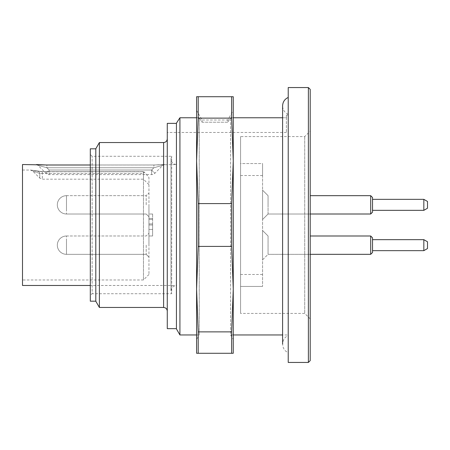 <?xml version="1.0" encoding="UTF-8"?>
<svg xmlns="http://www.w3.org/2000/svg" width="450" height="450" viewBox="0 0 450 450"><rect width="100%" height="100%" fill="white"/><g stroke="black" fill="none" stroke-linecap="round" stroke-linejoin="round"><path stroke-width="0.34" stroke-dasharray="2.25 1.69" d="M233.246 334.957L230.608 334.957L230.608 117.771L230.608 334.957L233.246 339.519L233.246 110.481L227.751 120.004L227.751 122.209L230.608 117.771L233.246 117.771M288.225 334.957L288.225 115.043L288.225 334.957L282.6 334.957M282.6 117.771L286.391 117.771L286.391 115.043L286.391 117.771L230.608 117.771L227.751 122.209L202.095 122.209L199.232 117.771L202.095 122.209L227.751 122.209L227.751 120.004L202.095 120.004L202.095 122.209L202.095 120.004L196.594 110.481L196.594 339.519L199.232 334.957L199.232 117.771L179.921 117.771L176.439 123.379L167.276 123.379L167.276 328.652M288.225 362.441L288.225 87.559M288.225 352.569L288.225 97.431L288.225 352.569C280.856 349.937 280.856 338.299 288.225 335.666L288.225 114.334L288.225 335.666M308.385 87.559L308.385 362.441M310.213 131.079L310.213 318.921L310.213 131.079L304.718 136.581L240.576 136.581L240.576 313.419L240.576 136.581M310.213 360.613L310.213 89.387M304.718 136.581L304.718 313.419L304.718 136.581M152.612 214.003L152.612 229.399L152.612 214.003L148.95 214.003L148.95 229.399L148.95 214.003L152.612 214.003M152.612 223.903L152.612 235.997L152.612 219.504L152.612 223.903L148.95 223.903L148.95 235.997L148.95 219.504L148.95 223.903L152.612 223.903M146.199 204.84L146.199 195.677L146.199 204.84M146.199 245.16L146.199 254.323L146.199 245.16M152.612 229.399L148.95 229.399L152.612 229.399M152.612 225L148.95 225L152.612 225M152.612 218.402L148.95 218.402L152.612 218.402M152.612 235.997L148.95 235.997L152.612 235.997M152.612 219.504L148.95 219.504L152.612 219.504M148.95 204.84L148.95 216.754L148.95 204.84M148.95 245.16L148.95 233.246L148.95 245.16M39.752 173.43L32.738 171.096L39.752 173.43L32.738 171.096L39.752 173.43L42.345 173.531L39.752 173.43A3.667 2.61 -77.6 0 0 37.974 171.225A3.667 2.61 -77.6 0 1 39.752 173.43L39.752 178.11L39.752 173.43M143.449 173.531L143.449 179.184L143.449 173.531L144.287 172.029L148.95 177.441L148.95 274.477L148.95 177.441L144.287 172.029L143.449 173.531L42.345 173.531L42.345 179.184L42.345 173.531L143.449 173.531M151.633 170.021L154.873 173.261L151.633 170.021L151.633 174.606L151.633 170.021L49.14 170.021L45.9 173.261L49.14 170.021L49.14 174.606L49.14 170.021L151.633 170.021L153.911 167.743L162.799 165.33L153.911 167.743L162.799 165.33L153.911 167.743L153.911 164.993L153.911 167.743L151.633 170.021M143.449 171.765L144.287 172.029L143.449 171.765L143.449 279.979L143.449 171.765L42.345 171.765L37.159 171.214A3.667 2.61 -77.6 0 1 37.974 171.225A3.667 2.61 -77.6 0 0 37.159 171.214L30.144 170.021L42.345 171.647L42.345 173.531L42.345 171.647L143.449 171.765M90.304 164.993L153.911 164.993L46.856 164.993L46.856 167.743L37.969 165.33L46.856 167.743L37.969 165.33L46.856 167.743L46.856 165.015L36.045 164.526L46.856 165.015L153.911 165.015L164.722 164.526L153.911 165.015L164.722 164.526L153.911 165.015L90.304 165.015M22.5 279.979L22.5 170.021L22.5 279.979L143.449 279.979L148.95 274.477M22.5 285.474L22.5 164.526M90.304 295.554L90.304 154.446L90.304 295.554L92.138 293.721L92.138 156.279L92.138 293.721L171.692 293.721L171.692 156.279L171.692 293.721C170.151 289.176 171.731 286.425 176.439 285.474L176.439 164.526L176.439 285.474L90.304 285.474M90.304 148.809L90.304 301.191M95.805 301.191L95.805 148.809L95.805 301.191M95.805 148.764L95.805 301.236M99.399 307.468L99.399 142.532M167.276 311.13L167.276 138.87L167.276 311.13M176.439 123.379L176.439 328.922M179.921 334.957L179.921 117.771M286.391 117.771L286.391 132.457L286.391 117.771M196.594 117.771L199.232 117.771L199.232 334.957L196.594 334.957M233.246 289.142L233.246 160.858L231.632 203.591L231.632 246.409L233.246 289.142L231.632 331.875L231.632 353.278L233.246 353.278L233.246 96.722L196.594 96.722L196.594 353.278L198.208 353.278L198.208 331.875L196.594 289.142L198.208 246.409L198.208 203.591L196.594 160.858L196.594 289.142M231.632 96.722L231.632 118.125L198.208 118.125L198.208 96.722M231.632 246.409L198.208 246.409M231.632 203.591L198.208 203.591M231.632 353.278L198.208 353.278M231.632 331.875L198.208 331.875M196.594 160.858L198.208 118.125M231.632 118.125L233.246 160.858M240.576 163.558L240.576 286.442L240.576 163.558L262.569 163.558L262.569 286.442L262.569 163.558L262.569 175.523L262.569 163.558L240.576 163.558M427.5 203.04L427.5 208.221L427.5 203.04M427.5 208.221L427.5 201.459L423.832 199.344L423.832 210.341L423.832 199.344L423.832 210.341L427.5 208.221M427.5 242.297L427.5 248.541L427.5 242.297M427.5 248.541L427.5 241.779M423.832 240.508L423.832 250.656L423.832 240.508M372.521 239.659L372.521 250.656L372.521 239.659L372.521 250.656L372.521 239.659L423.832 239.659L423.832 250.656M372.521 201.909L372.521 210.341L372.521 201.909M372.521 209.492L372.521 199.344L372.521 209.492M372.521 200.936L372.521 212.169L372.521 200.936M372.521 212.169L372.521 197.511L370.688 195.677L370.688 214.003L370.688 195.677L370.688 214.003L372.521 212.169M372.521 238.956L372.521 252.489L372.521 238.956M372.521 249.064L372.521 237.831L370.688 235.997L370.688 254.323L370.688 235.997L370.688 254.323L372.521 252.489L372.521 249.064M268.065 204.84L268.065 195.677L268.065 204.84M268.065 214.003L268.065 195.677L268.065 214.003L310.213 214.003L268.065 214.003L262.569 219.504L262.569 190.181L262.569 219.504L262.569 190.181L262.569 219.504L268.065 214.003M268.065 254.323L268.065 235.997L268.065 254.323L268.065 235.997L268.065 254.323L262.569 259.819L262.569 230.496L262.569 259.819L262.569 245.16L262.569 259.819L268.065 254.323L310.213 254.323L268.065 254.323M262.569 245.16L262.569 230.496L262.569 245.16M240.576 286.442L262.569 286.442L240.576 286.442M66.482 197.089L66.482 214.003L66.482 197.089M66.482 209.728L66.482 195.677L66.482 209.728M66.482 252.911L66.482 235.997L66.482 252.911M66.482 240.272L66.482 254.323L66.482 240.272M153.911 167.743L46.856 167.743L49.14 170.021L46.856 167.743L153.911 167.743M163.609 142.532L163.609 307.468M288.225 115.043L286.391 115.043M310.213 318.921L304.718 313.419L240.576 313.419M288.225 114.334C284.653 112.646 282.78 109.828 282.6 105.885L282.6 344.115M66.482 195.677A9.163 9.163 0 0 0 57.319 204.84A9.163 9.163 0 0 0 66.482 214.003L146.199 214.003L148.95 216.754L146.199 214.003L66.482 214.003A9.163 9.163 0 0 1 57.319 204.84A9.163 9.163 0 0 1 66.482 195.677L146.199 195.677L148.95 192.932L146.199 195.677L66.482 195.677M66.482 235.997A9.163 9.163 0 0 0 57.319 245.16A9.163 9.163 0 0 0 66.482 254.323L146.199 254.323L148.95 257.068L146.199 254.323L66.482 254.323A9.163 9.163 0 0 1 57.319 245.16A9.163 9.163 0 0 1 66.482 235.997L146.199 235.997L148.95 233.246L146.199 235.997L66.482 235.997M22.5 170.021L30.521 170.044L42.345 171.647L30.504 170.038L32.738 171.096L39.752 178.11L42.345 179.184L143.449 179.184L148.95 184.686M36.253 164.537L37.963 165.33L45.9 173.261A4.579 4.579 0 0 0 49.14 174.606L151.633 174.606A4.579 4.579 0 0 0 154.873 173.261L162.804 165.33L164.514 164.537L153.911 164.993L176.439 164.526C173.109 164.188 171.281 162.36 170.955 159.024L170.955 290.976L170.955 159.024L171.692 156.279L92.138 156.279L90.304 154.446M42.345 171.647L143.747 171.647L42.345 171.647M286.391 132.457L167.276 132.457M372.521 199.344L423.832 199.344M310.213 195.677L370.688 195.677M310.213 235.997L370.688 235.997M268.065 195.677L262.569 190.181L268.065 195.677M268.065 235.997L262.569 230.496L268.065 235.997M240.576 175.523L262.569 175.523M240.576 274.477L262.569 274.477"/><path stroke-width="0.67" d="M282.6 334.957L233.246 334.957M233.246 117.771L282.6 117.771M288.225 87.559L288.225 362.441L308.385 362.441L308.385 87.559L288.225 87.559M308.385 87.559L310.213 89.387L310.213 360.613L308.385 362.441M90.304 165.015L46.856 165.015L36.484 164.565M90.304 164.993L46.856 164.993L22.5 164.526L22.5 285.474L90.304 285.474M95.805 301.191L90.304 301.191L90.304 148.809L95.805 148.809M95.805 301.236L95.805 148.764L99.399 142.532L99.399 307.468L95.805 301.236M167.276 311.13C167.057 308.902 165.836 307.682 163.609 307.468L99.399 307.468M176.439 328.652L167.276 328.652L167.276 123.379L176.439 123.379M176.439 328.922L176.439 123.142L179.921 117.771L179.921 334.957L176.439 328.922M179.921 117.771L196.594 117.771M233.246 339.519L233.246 289.142L233.246 353.278L196.594 353.278L196.594 289.142L196.594 339.519M233.246 160.858L233.246 289.142L231.632 246.409L231.632 203.591L233.246 160.858L231.632 118.125L231.632 96.722L233.246 96.722L233.246 160.858L233.246 110.481M196.594 110.481L196.594 160.858L196.594 96.722L198.208 96.722L198.208 118.125L196.594 160.858L198.208 203.591L198.208 246.409L196.594 289.142L196.594 160.858M231.632 203.591L198.208 203.591M231.632 246.409L198.208 246.409M231.632 96.722L198.208 96.722M231.632 118.125L198.208 118.125M231.632 353.278L231.632 331.875L198.208 331.875L198.208 353.278M196.594 289.142L198.208 331.875M231.632 331.875L233.246 289.142M427.5 207.703L427.5 208.221L423.832 210.341L423.832 199.344L427.5 201.459L427.5 207.703M427.5 241.779L427.5 248.541L423.832 250.656L423.832 239.659L427.5 241.779L423.832 239.659L372.521 239.659M372.521 211.044L372.521 212.169L370.688 214.003L370.688 195.677L372.521 197.511L372.521 211.044M372.521 237.831L372.521 252.489L370.688 254.323L370.688 235.997L372.521 237.831M163.609 307.468L163.609 142.532L99.399 142.532M288.225 97.431C284.653 99.118 282.78 101.936 282.6 105.885L282.6 344.115M163.609 142.532C165.814 142.335 167.034 141.114 167.276 138.87M196.594 334.957L179.921 334.957M427.5 248.541L423.832 250.656L372.521 250.656L423.832 250.656M372.521 210.341L423.832 210.341L372.521 210.341M372.521 199.344L423.832 199.344M310.213 214.003L370.688 214.003L310.213 214.003M310.213 195.677L370.688 195.677M310.213 254.323L370.688 254.323L310.213 254.323M310.213 235.997L370.688 235.997"/></g></svg>
